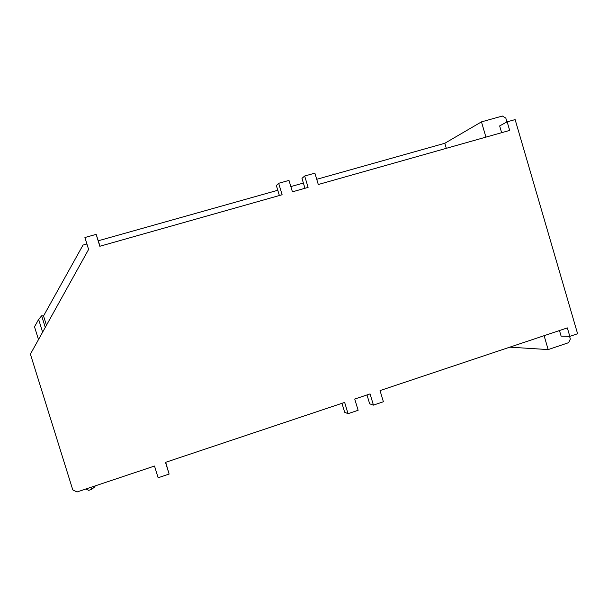 <?xml version="1.0" encoding="UTF-8"?>
<svg xmlns="http://www.w3.org/2000/svg" width="608" height="608" viewBox="0 0 608 608"><rect width="100%" height="100%" fill="white"/><g stroke="black" fill="none" stroke-linecap="round" stroke-linejoin="round"><path stroke-width="0.91" d="M373.434 405.118L383.39 401.759L380.038 390.579L567.348 327.91L569.818 336.368L577.6 333.746L515.128 119.594L507.163 121.82L509.671 130.416L318.288 184.513L314.883 173.158L304.676 176.016L308.096 187.393L292.425 191.824L288.99 180.401L278.662 183.297L282.112 194.742L99.834 246.27L96.163 234.369L84.915 237.515L88.601 249.447L30.4 354.145L72.793 489.911L77.034 491.963L154.516 466.04L158.133 477.766L169.115 474.065L165.505 462.361L344.652 402.42L348.042 413.683L358.12 410.286L354.738 399.046L370.067 393.916L373.434 405.118L369.664 403.818L366.996 394.942M348.042 413.683L344.66 412.247L341.97 403.317M169.115 474.065L165.703 462.293M96.163 234.369L100.024 246.21M278.662 183.297L276.366 185.554L279.368 195.518M304.676 176.016L301.978 178.372L304.958 188.282M507.163 121.82L499.647 125.909L501.63 132.688M485.929 137.127L481.46 121.874L502.398 116.037L505.826 118.112L506.943 121.942M569.567 336.361L570.35 339.059L568.617 342.669L548.173 349.585L544.099 335.684M559.474 330.539L561.1 336.11L569.818 336.368M509.8 347.16L548.173 349.585M316.73 179.307L444.82 143.268L446.31 148.322M46.444 325.28L43.54 315.947L83.015 245.07L86.906 243.975M98.344 240.76L277.788 190.266M290.852 186.588L303.392 183.061M481.46 121.874L444.82 143.268M85.888 488.999L88.7 490.36L91.588 489.394L94.894 486.757L95.106 485.914M94.894 486.757L94.681 486.058M38.494 339.583L34.512 326.8L38.631 319.405L41.656 315.788L43.54 315.947M45.273 327.393L41.656 315.788M91.588 489.394L90.942 487.312M42.613 332.173L38.631 319.405"/></g></svg>
